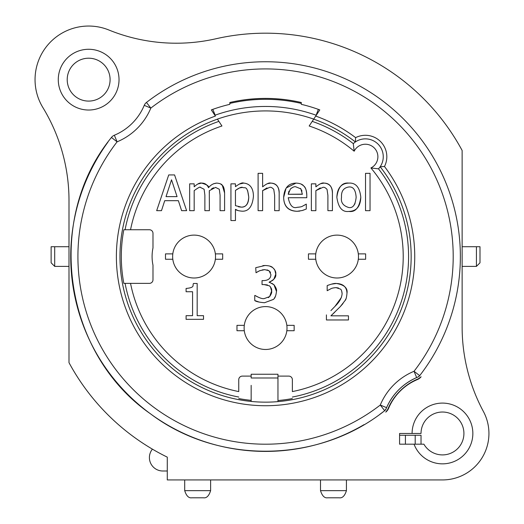 <?xml version="1.0" encoding="UTF-8"?>
<svg xmlns="http://www.w3.org/2000/svg" width="524" height="524" viewBox="0 0 524 524"><rect width="100%" height="100%" fill="white"/><g stroke="black" fill="none" stroke-linecap="round" stroke-linejoin="round"><path stroke-width="0.79" d="M353.739 205.572L355.03 203.613M235.453 190.428L235.453 205.663L235.453 190.428C239.029 187.9 241.394 186.885 242.553 187.389L239.475 187.965L235.453 190.428M238.499 206.823L241.361 207.137C246.162 207.065 248.625 203.705 248.749 197.063L247.656 190.657M177.066 196.624L171.531 179.798L166.029 196.624L177.066 196.624L166.029 196.624L171.531 179.798L177.066 196.624M288.934 191.175L288.226 194.28L302.381 194.162M301.955 191.136L301.477 189.885M292.864 187.291L290.427 188.922C292.726 187.127 294.514 186.42 295.785 186.806L300.841 188.882M300.822 188.856L300.409 188.391M365.523 173.339L365.523 210.674L370.042 210.674L370.042 173.339L365.523 173.339M327.9 195.38L327.9 210.674L332.419 210.674L332.419 193.264C332.616 190.16 331.731 183.59 324.022 183.099C322.483 182.509 319.771 183.754 315.88 186.839L315.88 183.852L311.367 183.852L311.367 210.674L315.88 210.674L315.88 190.631L322.836 187.389C324.022 186.976 325.417 187.644 327.035 189.387L327.9 195.38L327.035 189.387M296.04 183.099C290.676 183.269 284.46 185.385 283.648 197.41C283.87 206.26 288.37 210.884 297.141 211.283L302.21 210.53L306.298 209.024L306.298 204.098L302.59 206.155C301.844 206.711 300.01 207.104 297.088 207.34C292.759 208.657 289.805 205.447 288.226 197.725L306.789 197.725L306.789 195.262C306.507 190.278 305.512 187.219 303.802 186.086C302.571 184.291 299.983 183.302 296.04 183.099L286.353 187.887M300.848 188.895L302.387 194.28L288.226 194.28L290.427 188.922M235.453 209.312C236.167 210.216 238.387 210.838 242.114 211.192C248.612 211.447 252.378 206.561 253.413 196.539C253.485 191.922 252.358 183.806 243.653 183.099C242.376 182.391 239.645 183.577 235.453 186.662L235.453 183.852L230.933 183.852L230.933 220.552L235.453 220.552L235.453 209.312L237.575 210.379M242.553 187.389C244.8 188.732 247.223 184.651 248.749 197.063C248.317 203.967 245.861 207.327 241.361 207.137L235.453 205.663M274.642 195.38L274.642 210.674L279.161 210.674L279.161 193.264C279.358 190.16 278.467 183.59 270.757 183.099C269.225 182.509 266.506 183.754 262.622 186.839L262.622 173.339L258.103 173.339L258.103 210.674L262.622 210.674L262.622 190.631L269.572 187.389C270.757 186.976 272.159 187.644 273.77 189.387L274.642 195.38L273.77 189.387M219.32 189.269L220.073 195.151L220.073 210.674L224.593 210.674L224.593 193.009C224.41 188.928 223.656 186.387 222.333 185.391C221.822 184.16 219.949 183.4 216.713 183.099C213.379 183.42 210.648 184.959 208.519 187.736C209.207 186.118 206.869 184.572 201.511 183.099C199.841 182.627 197.397 183.865 194.181 186.806L194.181 183.852L189.662 183.852L189.662 210.674L194.181 210.674L194.181 190.631C198.399 187.572 200.456 186.492 200.351 187.389L204.118 189.269L204.871 195.151L204.871 210.674L209.39 210.674L209.299 190.716L215.554 187.389L219.32 189.269L220.073 195.151M174.577 174.931L168.728 174.931L156.676 210.674L161.484 210.674L164.726 200.679L178.37 200.679L181.612 210.674L186.623 210.674L174.577 174.931M336.853 197.266C338.281 207.583 342.277 212.305 348.84 211.427C355.37 212.423 359.353 207.701 360.8 197.266C359.772 187.363 355.783 182.64 348.84 183.099C342.172 182.326 338.176 187.048 336.853 197.266C337.26 188.064 341.255 183.341 348.84 183.099M356.143 197.266C355.396 204.812 352.966 208.238 348.84 207.543C343.109 205.834 340.666 202.408 341.517 197.266C341.137 191.247 343.58 187.821 348.84 186.983C353.248 186.524 355.678 189.957 356.143 197.266M186.086 315.684L186.086 319.332L203.522 319.332L203.522 315.684L197.175 315.684L197.175 283.477L193.467 283.477C192.262 285.39 195.426 287.571 186.086 288.455L186.086 291.73L192.57 291.73L192.57 315.684L186.086 315.684M256.02 272.755L259.557 270.757L264.679 269.631L269.028 270.731L270.908 274.609C270.744 278.408 268.321 280.406 263.637 280.609L262.046 280.609L262.046 284.571L264.076 284.571L269.46 285.849C271.249 287.755 271.963 289.484 271.602 291.036C272.035 292.209 271.373 294.062 269.637 296.591L264.22 298.595C262.432 299.001 259.393 297.959 255.096 295.464L254.749 295.464L254.749 300.534C255.954 301.549 259.21 302.283 264.509 302.734L273.312 299.433C274.943 298.431 275.991 295.746 276.469 291.383C276.941 289.916 276.109 287.715 273.98 284.774L269.172 282.115C274.085 279.849 276.286 277.183 275.775 274.118C276.148 272.113 275.08 269.912 272.591 267.515C271.511 266.343 269.002 265.668 265.059 265.491L255.732 267.692L256.02 272.755M326.419 314.898L326.419 319.968L348.46 319.968L348.46 315.828L330.906 315.828L340.351 306.56L345.126 300.449C346.01 299.676 346.626 297.291 346.98 293.296C347.851 288.076 344.301 284.801 336.323 283.477C334.731 283.189 331.679 283.903 327.173 285.619L327.173 290.715L330.906 288.75C331.568 288.266 333.257 287.892 335.976 287.617L340.351 289.065C341.275 289.445 341.864 290.944 342.113 293.558C341.858 297.756 339.5 302.007 335.046 306.298L330.919 310.588M146.465 102.429A7.146 7.146 0 0 0 144.238 105.344A55.393 55.393 0 0 1 114.343 135.231A7.146 7.146 0 0 0 111.435 137.465C44.35 219.582 63.286 353.464 150.447 413.777C217.905 464.814 318.526 463.524 384.655 410.711L386.064 408.851A58.099 58.099 0 0 1 416.646 377.568L417.857 377.057A4.447 4.447 0 0 0 419.442 375.977L419.691 375.656A194.777 194.777 0 0 0 146.465 102.429L150.833 108.088L144.238 105.344M114.343 135.231A7.146 7.146 0 0 0 111.435 137.465L117.088 141.834L114.343 135.231M107.918 142.148A194.777 194.777 0 0 0 364.062 424.63M379.966 414.229A194.777 194.777 0 0 0 384.655 410.711A4.447 4.447 0 0 0 386.064 408.851L386.574 407.646C392.804 393.825 402.825 383.804 416.646 377.568L414.032 371.287L419.691 375.656M387.701 409.519A6.216 6.216 0 0 1 385.749 412.1A8.934 8.934 0 0 0 388.539 408.458A8.934 8.934 0 0 1 385.749 412.1A196.566 196.566 0 0 1 385.749 412.1L387.701 409.519A56.33 56.33 0 0 1 418.519 378.695A6.216 6.216 0 0 0 421.106 376.749L418.519 378.695M384.668 410.705L380.286 405.032L386.574 407.646M417.327 379.206C403.952 385.238 394.245 394.945 388.205 408.32L388.539 408.458A53.612 53.612 0 0 1 417.464 379.533A8.934 8.934 0 0 0 421.106 376.749A8.934 8.934 0 0 1 417.464 379.533L417.327 379.206M217.408 119.112A145.639 145.639 0 0 1 313.719 119.112L319.791 109.902A156.362 156.362 0 0 0 301.3 104.335L301.3 102.501A158.15 158.15 0 0 0 229.82 102.501L229.82 104.335A156.362 156.362 0 0 0 211.336 109.902L215.403 116.073A149.17 149.17 0 0 0 130.895 320.727A149.17 149.17 0 0 0 343.082 384.007A149.17 149.17 0 0 0 384.478 166.494A21.445 21.445 0 0 0 355.626 137.642A149.17 149.17 0 0 0 315.723 116.073L313.719 119.112M149.405 229.754L123.821 229.754A144.251 144.251 0 0 0 123.821 283.366L149.405 283.366A3.576 3.576 0 0 0 152.982 279.79L152.982 265.177A41.992 41.992 0 0 1 152.982 247.944L152.982 233.331A3.576 3.576 0 0 0 149.405 229.754A3.576 3.576 0 0 1 152.982 233.331M238.754 397.041A143.019 143.019 0 0 1 125.079 283.366L130.542 283.366A137.655 137.655 0 0 0 238.754 391.579L238.754 379.684A3.576 3.576 0 0 1 242.33 376.108A3.576 3.576 0 0 0 238.754 379.684M242.33 376.108L251.16 376.108M277.962 376.108L288.789 376.108A3.576 3.576 0 0 1 292.366 379.684A3.576 3.576 0 0 0 288.789 376.108M292.366 379.684L292.366 391.579A137.655 137.655 0 0 0 370.913 167.955L378.524 168.846A143.019 143.019 0 0 1 292.366 397.041M327.173 285.619L328.476 285.069M331.286 284.191L336.323 283.477C343.213 283.739 346.77 287.008 346.98 293.296M345.899 298.883L345.061 300.566M343.01 303.534L340.384 306.52M334.698 312.252L330.906 315.828M335.046 306.298L341.379 297.501M342.113 293.597L341.648 290.905M338.452 287.997L335.976 287.617L333.415 287.931M330.906 288.75L328.83 289.811M256.354 296.27L259.249 297.619M268.334 297.632L268.963 297.206M269.637 296.591L271.602 291.036L270.423 286.785M267.45 284.938L264.076 284.571M267.378 279.934L269.028 278.958M270.515 272.539L269.932 271.583M269.041 270.738L267.017 269.873M264.679 269.631L262.124 269.939M260.349 270.463L257.533 271.779M262.845 265.629L265.059 265.491M269.794 266.127L272.591 267.515L274.425 269.369M274.838 270.043L275.775 274.118L273.816 279.318M273.148 280.019L270.312 281.781M269.172 282.115L269.172 282.462M271.956 283.373L273.98 284.774L276.469 291.396M275.578 295.988L274.497 297.979M273.626 299.093L273.312 299.433M273.266 299.479L264.502 302.734M259.203 302.086L254.749 300.534M192.57 315.684L192.57 291.73M360.8 197.266C360.446 206.502 356.458 211.224 348.84 211.427M178.37 200.679L164.726 200.679M197.797 184.009L201.511 183.099C204.792 183.007 207.131 184.546 208.519 187.736M213.458 183.78L216.7 183.099M220.663 184.003L222.333 185.391L224.593 192.996M213.576 187.782L211.552 188.863M209.299 190.716L209.39 193.009M204.871 195.151L204.118 189.269M267.482 183.682L270.757 183.099C276.187 183.19 278.984 186.577 279.161 193.264M267.011 187.887L262.622 190.631M239.226 184.094L243.627 183.099M297.088 207.34L300.088 206.987M302.59 206.155L304.719 205.022M304.11 209.888L302.21 210.53M299.8 211.1L297.141 211.283C288.357 211.1 283.857 206.476 283.648 197.41L286.012 188.378M300.422 183.813L300.881 183.996M301.143 184.114L303.278 185.555M303.802 186.086C305.767 188.024 306.756 191.083 306.789 195.262M320.747 183.682L324.022 183.099C329.445 183.19 332.249 186.577 332.419 193.264M320.275 187.887L315.88 190.631M222.674 253.878L222.674 259.242L215.357 259.242L222.674 259.242L222.674 253.878L215.357 253.878M165.492 253.878L165.492 259.242L172.809 259.242L165.492 259.242L165.492 253.878L172.809 253.878M286.838 330.716L294.154 330.716L294.154 325.358L286.838 325.358M244.289 325.358L236.972 325.358L236.972 330.716L244.289 330.716M358.318 259.242L365.634 259.242L365.634 253.878L358.318 253.878M315.762 253.878L308.446 253.878L308.446 259.242L315.762 259.242M152.982 279.79A3.576 3.576 0 0 1 149.405 283.366M218.894 121.372A143.019 143.019 0 0 0 125.079 229.754L130.542 229.754A137.655 137.655 0 0 1 221.94 125.996L217.427 119.145A145.6 145.6 0 0 0 134.216 319.385A145.6 145.6 0 0 0 342.329 380.273A145.6 145.6 0 0 0 380.175 166.763L378.524 168.846A17.868 17.868 0 0 0 355.357 141.945L355.626 137.642M68.998 200.568A178.697 178.697 0 0 0 42.876 107.551A53.612 53.612 0 0 1 108.881 30.006A178.697 178.697 0 0 0 215.98 38.756A223.375 223.375 0 0 1 462.129 150.46L462.129 326.924A178.697 178.697 0 0 0 483.403 411.484A46.459 46.459 0 0 1 442.472 479.932L167.28 479.932L167.28 457.144A223.375 223.375 0 0 1 68.998 362.654L68.998 200.568M119.027 79.648A30.379 30.379 0 0 0 73.465 53.343A30.379 30.379 0 0 0 73.465 105.959A30.379 30.379 0 0 0 119.027 79.648M405.419 435.254L405.419 444.188L399.583 444.188L399.583 435.254L421.027 435.254L421.027 444.188L399.583 444.188L399.583 433.466L421.027 433.466A21.445 21.445 0 0 1 449.808 413.318A21.445 21.445 0 0 1 458.9 447.254A21.445 21.445 0 0 1 423.903 444.188L414.045 444.188A30.379 30.379 0 0 0 463.491 455.402A30.379 30.379 0 0 0 454.393 405.53A30.379 30.379 0 0 0 412.093 433.466M417.857 377.057L419.442 375.977M312.232 121.372A143.019 143.019 0 0 1 353.274 143.596L354.165 151.207A137.655 137.655 0 0 0 309.18 125.996L313.699 119.145A145.6 145.6 0 0 1 355.357 141.945A17.868 17.868 0 0 1 378.524 168.846M353.274 143.596L355.357 141.945A17.868 17.868 0 0 1 380.175 166.763L384.478 166.494M167.28 457.144L167.28 470.997L162.813 470.997A13.401 13.401 0 0 1 152.405 449.147M191.85 497.8L203.463 497.8C206.587 498.272 208.965 495.887 210.615 490.654L184.703 490.654C186.347 495.887 188.732 498.272 191.85 497.8M327.657 497.8L339.277 497.8C342.395 498.272 344.779 495.887 346.423 490.654L320.511 490.654C322.155 495.887 324.539 498.272 327.657 497.8M292.366 398.561A144.513 144.513 0 0 1 277.962 400.533L277.962 385.356M251.16 400.716L251.16 400.349A144.513 144.513 0 0 1 238.754 398.561M152.753 263.985L152.864 264.6A41.992 41.992 0 0 0 152.982 265.177M152.864 248.52L152.753 249.129M236.972 325.358L236.972 330.716M68.998 246.732L54.699 246.732L54.699 266.389L68.998 266.389M54.699 246.732L51.123 246.732L51.123 262.812L54.699 266.389M462.129 266.389L476.427 266.389L479.997 262.812L479.997 246.732L462.129 246.732M476.427 266.389L476.427 246.732M67.21 79.648A21.445 21.445 0 0 0 88.654 101.093A21.445 21.445 0 0 0 110.092 79.648A21.445 21.445 0 0 0 88.654 58.203A21.445 21.445 0 0 0 67.21 79.648M301.3 103.418A157.252 157.252 0 0 0 229.82 103.418M232.211 102.881A157.252 157.252 0 0 1 299.224 102.953M212.79 109.372L215.181 115.162A150.106 150.106 0 0 0 214.873 115.273A30777.854 2149.193 -110.7 0 1 215.122 115.182L215.181 115.162A150.106 150.106 0 0 1 316.129 115.228A150.106 150.106 0 0 1 316.254 115.273A150.106 150.106 0 0 0 316.129 115.228L318.337 109.372M232.211 110.204A150.106 150.106 0 0 1 299.224 110.276A150.106 150.106 0 0 0 232.211 110.204M316.738 113.603L317.354 113.603L316.738 113.603M213.772 113.603L214.532 113.603L213.772 113.603M358.481 256.557A21.445 21.445 0 0 1 326.321 275.133A21.445 21.445 0 0 1 326.321 237.988A21.445 21.445 0 0 1 358.481 256.557A21.445 21.445 0 0 1 326.321 275.133A21.445 21.445 0 0 1 326.321 237.988A21.445 21.445 0 0 1 358.481 256.557M215.528 256.557A21.445 21.445 0 0 1 194.083 278.002A21.445 21.445 0 0 1 172.638 256.557A21.445 21.445 0 0 1 194.083 235.112A21.445 21.445 0 0 1 215.528 256.557A21.445 21.445 0 0 1 194.083 278.002A21.445 21.445 0 0 1 172.638 256.557A21.445 21.445 0 0 1 194.083 235.112A21.445 21.445 0 0 1 215.528 256.557M287.008 328.037A21.445 21.445 0 0 1 254.841 346.606A21.445 21.445 0 0 1 254.841 309.468A21.445 21.445 0 0 1 287.008 328.037A21.445 21.445 0 0 1 254.841 346.606A21.445 21.445 0 0 1 254.841 309.468A21.445 21.445 0 0 1 287.008 328.037M251.16 385.487L251.16 401.443M277.962 377.994L251.16 377.994L251.16 374.247L277.962 374.247L277.962 400.716M251.16 400.349L251.16 385.356M277.962 401.626L277.962 385.487M117.088 141.834A62.546 62.546 0 0 0 150.833 108.088A187.631 187.631 0 0 1 414.032 371.287A62.546 62.546 0 0 0 380.286 405.032A187.631 187.631 0 0 1 117.088 141.834M354.165 151.207A12.511 12.511 0 0 1 374.228 147.892A12.511 12.511 0 0 1 370.913 167.955M380.175 166.763A17.868 17.868 0 0 0 355.357 141.945M415.191 444.188L415.191 435.254M184.703 479.932L184.703 490.654M210.615 479.932L210.615 490.654M320.511 479.932L320.511 490.654M346.423 479.932L346.423 490.654"/></g></svg>
